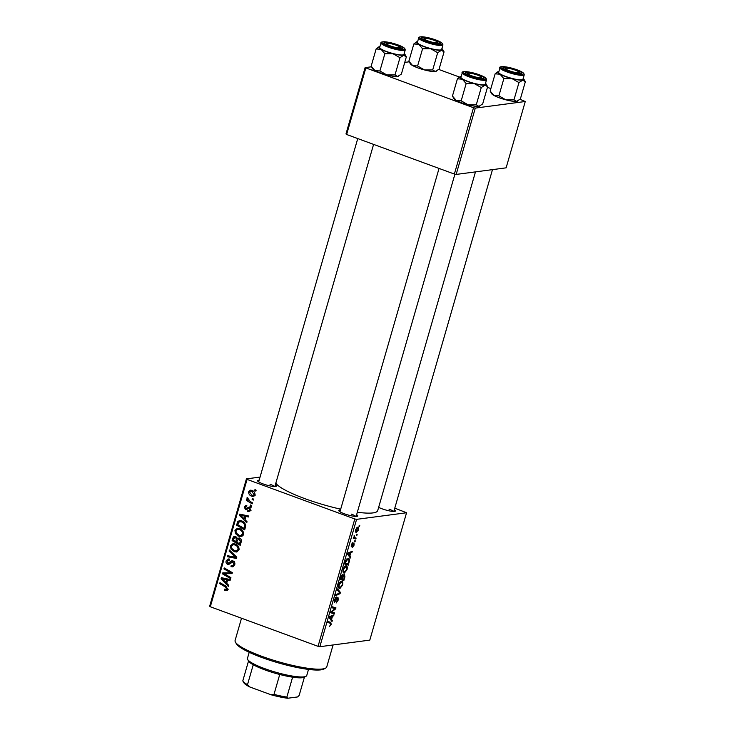 <?xml version="1.0" encoding="UTF-8"?>
<svg xmlns="http://www.w3.org/2000/svg" width="735" height="735" viewBox="0 0 735 735"><rect width="100%" height="100%" fill="white"/><g stroke="black" fill="none" stroke-linecap="round" stroke-linejoin="round"><path stroke-width="1.1" d="M356.613 514.711A9.821 1.736 -163.9 0 1 357.476 516.218A9.821 1.736 -163.9 0 1 344.302 513.765A9.821 1.736 -163.9 0 1 338.909 510.853A9.821 1.736 -163.9 0 1 340.443 510.044M355.795 516.42A8.416 1.488 16.1 0 0 351.302 514.114M275.331 484.852A9.821 1.736 -163.9 0 1 276.185 486.349A9.821 1.736 -163.9 0 1 263.02 483.896A9.821 1.736 -163.9 0 1 257.627 480.993A9.821 1.736 -163.9 0 1 259.152 480.185M274.504 486.561A8.416 1.488 16.1 0 0 270.021 484.255M394.318 509.732A9.821 1.736 -163.9 0 1 395.182 511.238A9.821 1.736 -163.9 0 1 382.007 508.785A9.821 1.736 -163.9 0 1 378.644 507.343M393.501 511.441A8.416 1.488 16.1 0 0 389.008 509.134M340.691 509.171A53.306 9.408 -163.9 0 1 304.915 498.67A53.306 9.408 -163.9 0 1 275.809 483.171M355.299 540.868L355.023 541.833L354.509 541.704L354.794 540.721L355.299 540.868M357.182 534.354L356.392 535.19L356.677 534.207L357.182 534.354M343.3 572.638L344.403 573.052L343.015 572.005L343.208 569.331C344.017 567.108 344.917 565.959 345.909 565.886C347.177 565.702 347.554 566.951 347.049 569.634L344.403 573.052L343.769 572.997M345.909 565.886L346.461 565.941M350.659 556.955L350.356 558.003L347.627 554.208L347.967 553.032L352.304 551.232L352.028 552.205L350.852 552.656L349.897 555.954L350.659 556.955L349.217 556.423M342.721 574.43L343.318 575.578L344.458 574.32L344.917 576.828L343.842 580.549L340.323 579.502L341.444 575.827L342.969 574.448M340.415 592.447L340.057 593.678L335.675 595.626L335.95 594.652L339.708 592.98L337.31 589.957L337.604 588.91L340.415 592.447L338.771 591.84M330.759 622.343L331.219 624.465L329.455 626.45L330.768 624.465L330.392 623.298L327.893 622.554L328.177 621.58L330.833 622.37M330.493 623.326L327.939 622.398L330.493 623.326M334.517 612.852L334.241 613.835L330.722 612.769L331.016 611.75L335.151 608.654L332.156 607.799L332.44 606.825L335.959 607.873L335.665 608.883L331.522 612.007L334.517 612.852M319.835 646.708L369.806 640.111L406.565 512.754L356.594 519.351L319.835 646.708L318.044 646.331L354.803 518.974L356.594 519.351M332.312 620.515L332.009 621.553L329.28 617.767L329.62 616.591L333.966 614.791L333.681 615.765L332.505 616.215L331.558 619.513L332.312 620.515L330.879 619.982M334.306 602.14L334.407 599.824L336.345 596.958L334.866 599.797L334.967 601.322L337.962 597.215L338.284 599.971L336.115 603.031L337.843 599.971L337.723 598.18L334.48 602.268M337.043 597.895L337.834 598.189L337.025 597.922M338.844 588.083L339.947 588.487L338.559 587.449L338.752 584.766C339.561 582.543 340.461 581.394 341.453 581.33C342.721 581.146 343.098 582.386 342.593 585.069L339.947 588.487L339.313 588.432M341.453 581.33L342.005 581.376M351.247 546.711L351.302 544.901L352.818 542.586L351.762 545.857L353.958 542.899L354.132 545.067L352.442 547.511L353.783 545.076L353.71 543.863L351.376 546.803M353.177 543.643L353.792 543.872L353.158 543.661M348.004 558.306C349.042 558.113 349.511 558.977 349.428 560.879L348.298 565.114L344.779 564.067L345.845 560.557L348.583 558.352M355.786 532.122L356.668 532.452C355.639 532.673 355.317 531.736 355.712 529.641L357.568 527.225C358.551 527.041 358.864 527.969 358.487 529.999L356.153 532.406M357.568 527.225L358.028 527.271M356.108 538.075L355.823 539.058L353.259 538.296L353.544 537.322L354.068 537.487L354.169 535.337L355.088 537.735L356.108 538.075M359.755 525.433L359.479 526.398L358.965 526.269L359.25 525.286L359.755 525.433M239.683 528.575C242.412 529.558 243.68 531.515 243.487 534.455L240.97 536.559L238.866 536.284L235.439 533.61L234.943 530.385L237.423 528.245L239.683 528.575M245.031 519.728L247.043 521.731L246.739 522.769L239.417 515.308L239.757 514.133L248.687 516.007L248.412 516.981L245.986 516.429L245.031 519.728M225.36 589.479L226.683 588.854L225.434 586.999L219.691 583.654L219.967 582.68L225.921 586.135L227.666 589.286L226.316 590.655L224.469 590.122L224.634 589.112L228.208 589.259M229.421 560.042L227.133 561.274L227.887 563.332L231.81 560.796L233.059 560.961C234.612 561.724 235.172 563.001 234.731 564.792L232.765 566.878L231.001 566.602L231.176 565.601L232.508 565.821L233.748 564.361L232.857 561.953L228.686 564.443L227.666 564.315C226.233 563.653 225.728 562.505 226.141 560.879L228.172 558.931L229.596 559.151L229.403 560.153L228.447 559.978L229.458 559.85M234.217 561.77L232.04 561.926M227.887 563.332L230.808 562.973M229.393 550.01L236.799 557.222L236.44 558.453L227.464 556.726L227.74 555.752L235.439 557.231L229.1 551.057L229.393 550.01M235.228 544.01C237.956 544.993 239.224 546.95 239.031 549.89L236.514 551.994L234.41 551.719L230.983 549.054L230.487 545.82L232.967 543.679L235.228 544.01M254.981 489.528L256.138 490.208L255.863 491.173L254.696 490.521L254.981 489.528M260.052 477.079L246.418 478.88L247.07 479.404L210.311 606.761L318.044 646.331M247.07 479.404L354.803 518.974M239.408 537.946C240.961 538.645 241.585 539.857 241.3 541.603L240.235 545.315L232.113 540.602L233.317 536.991L234.474 536.265L235.623 536.421L237.341 538.47L239.408 537.946M226.683 583.287L228.695 585.28L228.392 586.328L221.07 578.868L221.41 577.692L230.349 579.566L230.064 580.531L227.639 579.988L226.683 583.287M225.967 574.715L230.909 577.627L230.625 578.601L222.512 573.87L222.806 572.85L230.845 572.868L223.945 568.899L224.23 567.925L232.343 572.638L232.049 573.658L224.019 573.667L225.967 574.715M246.648 506.461L245.058 507.288L245.619 508.611L249.431 506.948L250.58 509.888L248.926 511.578L247.686 511.376L247.86 510.375L248.816 510.522L249.817 509.557L249.22 507.94L245.481 509.631L244.286 506.957L245.848 505.34L246.813 505.45L246.648 506.461L245.977 506.378L246.675 506.286M250.415 507.784L248.623 507.94M246.271 509.722L246.951 509.438M245.701 525.571L244.691 529.88L236.569 525.167L237.69 521.703L239.454 520.582L241.677 520.904C243.882 521.657 245.224 523.21 245.701 525.571M251.949 490.401C254.053 491.109 255.045 492.579 254.926 494.82L253.18 496.401L251.783 496.208C249.578 495.5 248.549 493.993 248.696 491.697L250.396 490.171L251.949 490.401M252.399 498.459L253.566 499.129L253.281 500.094L252.114 499.442L252.399 498.459M250.139 501.445L252.491 502.85L252.206 503.824L246.308 500.397L246.583 499.414L247.805 500.14L246.859 498.054L247.272 497.485L250.139 501.445M250.525 504.963L251.682 505.643L251.407 506.608L250.24 505.956L250.525 504.963M210.311 606.761L209.659 606.237L246.418 478.88M394.778 508.142L406.565 512.754M456.15 174.434L506.121 167.837L525.268 101.504L475.297 108.1L456.15 174.434L454.359 174.057L473.505 107.733L475.297 108.1M365.773 68.153L346.626 134.487L345.974 133.963L365.111 67.629L473.505 107.733M346.626 134.487L454.359 174.057M409.211 61.804L404.755 62.392M371.506 66.784L365.111 67.629M438.74 69.439L459.522 77.074M487.461 87.336L490.87 88.586M520.022 99.298L525.268 101.504M475.471 171.88L377.707 510.595A53.306 9.408 -163.9 0 1 357.329 512.231M256.102 490.328L254.696 490.521M233.712 540.39L232.113 540.602M235.071 537.928L235.586 536.688L233.317 536.991M239.702 538.075L237.341 538.47M238.792 538.755L238.756 538.286M236.808 537.212L233.822 538.525L233.344 540.179L235.871 541.649L236.431 538.378L234.768 537.322L237.037 537.019M237.028 541.493L235.871 541.649M237.304 538.259L236.431 538.378M240.556 538.709L237.414 540.151L236.826 542.2L239.564 543.79L240.317 541.015L238.425 538.81L240.703 538.507M240.712 543.634L239.564 543.79M241.42 540.868L240.317 541.015M237.616 551.663L234.41 551.719M236.679 551.415L235.705 550.993M232.104 548.907L230.983 549.054M231.727 545.655L230.487 545.82M233.087 544.745L234.171 543.725M236.1 544.405L233.261 544.718L231.479 546.215L231.865 548.53L234.731 550.763L236.211 550.984L238.057 549.449C238.076 547.171 237.01 545.673 234.851 544.947L233.261 544.718M236.211 550.984L238.719 550.634M236.624 544.708L234.851 544.947M239.151 549.311L238.057 549.449M236.642 557.755L229.733 556.423L227.464 556.726M236.642 557.075L235.439 557.231M230.303 550.892L229.1 551.057M233.748 566.455L231.001 566.602M233.271 566.308L233.381 565.702M234.86 564.214L233.748 564.361M229.66 564.048L227.666 564.315M229.789 563.956L228.888 563.332M227.372 560.713L226.141 560.879M228.649 559.96L229.366 559.059M230.156 563.028L231.029 562.946M232.122 561.908L233.069 560.961M227.143 590.242L225.222 590.49M227.492 590.196L224.469 590.122M227.758 588.717L226.683 588.854M221.29 583.443L219.691 583.654M223.468 578.123L221.07 578.868M230.285 579.768L227.639 579.988M228.76 579.841L224.414 578.454L222.135 578.757L225.838 582.386L226.6 579.75L222.135 578.757M226.986 582.23L225.838 582.386M228.87 579.456L226.6 579.75M232.122 573.41L222.512 573.87M224.781 573.566L225.002 572.804M232.333 572.666L230.845 572.868M230.34 571.472L228.695 571.692M225.553 568.688L223.945 568.899M228.842 573.484L226.564 573.778M249.863 511.147L247.805 511.422M249.928 511.082L247.686 511.376M249.964 511.046L250.084 510.356M250.681 509.447L249.817 509.557M247.309 509.116L246.813 508.62M245.26 506.828L244.286 506.957M247.943 508.464L246.151 508.703M249.174 507.848L250.433 506.718M241.714 515.033L239.417 515.308M248.632 516.218L245.986 516.429M247.107 516.282L242.752 514.895L240.483 515.198L244.185 518.827L244.948 516.2L240.483 515.198M245.334 518.68L244.185 518.827M247.217 515.896L244.948 516.2M238.168 524.955L236.569 525.167M239.867 521.584L237.69 521.703M239.959 521.409L240.722 520.637M242.55 521.29L238.7 522.172L237.8 524.735L244.02 528.355L244.378 527.114C244.893 524.478 243.882 522.723 241.346 521.85L239.748 521.593M245.168 528.199L244.02 528.355M243.11 521.62L241.346 521.85M245.527 526.958L244.378 527.114M242.072 536.228L238.866 536.284M241.135 535.98L240.161 535.558M236.56 533.463L235.439 533.61M236.183 530.22L234.943 530.385M237.543 529.31L238.627 528.29M240.556 528.97L237.717 529.274L235.935 530.78L236.321 533.096L239.187 535.328L240.667 535.539L242.513 534.014C242.532 531.736 241.466 530.238 239.307 529.503L237.717 529.274M240.667 535.539L243.175 535.199M241.08 529.274L239.307 529.503M243.607 533.867L242.513 534.014M254.209 495.96L251.783 496.208M254.053 495.904L252.987 495.399M249.716 491.559L248.696 491.697M251.067 491.099L251.655 490.3M252.932 490.861L250.479 491.173L249.459 492.018L251.967 495.206L253.134 495.39L254.154 494.526L251.664 491.366L250.479 491.173M253.345 491.136L251.664 491.366M255.008 494.416L254.154 494.526M253.529 499.258L252.114 499.442M248.375 500.122L246.308 500.397M248.32 500.066L247.805 500.14M247.796 497.935L246.859 498.054M251.646 505.772L250.24 505.956M330.778 612.558L334.241 613.835M332.22 607.569L335.151 608.654M332.183 607.698L334.214 608.442M335.105 608.681L335.665 608.883M332.137 610.868L332.826 611.125M330.998 611.814L331.522 612.007M332.587 615.36L333.681 615.765M331.457 615.829L332.505 616.215M330.171 619.008L331.558 619.513M330.438 617.914L331.246 619.045L332 616.417L329.85 617.253L330.438 617.914L329.353 617.519M329.822 618.521L331.246 619.045M330.961 616.031L332 616.417M336.795 598.29L337.301 598.474M335.436 600.908L335.895 601.074M335.436 597.638L336.189 597.913M335.408 597.665L336.106 597.922M338.954 593.274L340.057 593.678M339.083 586.649L340.25 587.522L342.142 585.06C342.473 583.03 342.133 582.111 341.132 582.295L339.212 584.738L339.083 586.649L338.458 586.42M338.486 587.026L340.25 587.522M340.259 581.982L341.6 582.341L340.36 581.881M340.388 579.272L343.842 580.549M341.876 575.055L343.318 575.578M341.022 578.647L342.115 578.969L342.455 575.395L340.617 578.5M342.611 575.404L341.83 575.119L342.859 575.854M342.528 579.097L343.714 579.446L344.494 576.69L344.164 575.284L342.124 578.95M343.585 575.073L344.311 575.294L343.603 575.036M351.973 543.321L352.589 543.551M350.935 551.801L352.028 552.205M349.796 552.27L350.852 552.656M348.519 555.449L349.897 555.954M348.776 554.365L349.584 555.485L350.347 552.858L348.188 553.694L348.776 554.365L347.692 553.96M348.169 554.971L349.584 555.485M349.309 552.472L350.347 552.858M344.844 563.837L348.298 565.114M348.932 560.695L349.428 560.879M345.478 563.212L348.169 564.011L348.528 562.771C349.171 560.226 348.895 559.059 347.701 559.271L345.073 563.065M346.828 558.949L348.225 559.317L346.938 558.848M343.539 571.205L344.706 572.078L346.598 569.625C346.929 567.595 346.589 566.676 345.588 566.86L343.668 569.303L343.539 571.205L342.914 570.976M342.942 571.591L344.706 572.078M344.715 566.538L346.056 566.905L344.816 566.446M356.062 529.632L356.907 531.497L358.129 530.045L357.284 528.189L355.749 529.522M355.474 531.074L356.907 531.497M356.539 527.923L357.633 528.226L356.594 527.849M356.401 535.135L356.898 535.319M353.305 538.13L355.823 539.058M354.527 541.649L355.023 541.833M358.983 526.214L359.479 526.398M325.587 668.143L323.887 669.043A46.296 8.168 -163.9 0 1 261.798 657.485A46.296 8.168 -163.9 0 1 236.376 643.787L235.421 642.124A47.692 8.416 16.1 0 0 261.614 656.236A47.692 8.416 16.1 0 0 325.587 668.143A47.692 8.416 16.1 0 0 326.744 666.911L333.084 644.962M241.521 618.218L235.099 640.461A47.692 8.416 16.1 0 0 235.421 642.124M444.059 51.873L439.089 69.108L435.313 71.525L432.704 69.944L424.573 69.963A13.653 2.407 -163.9 0 1 417.875 67.877A13.653 2.407 -163.9 0 1 412.657 65.59L408.871 61.189L413.842 43.962L418.785 44.366L422.57 48.758L430.701 48.74L437.674 52.718L441.441 50.302L444.059 51.873L442.553 49.227A13.653 2.407 -163.9 0 1 441.441 50.302A13.653 2.407 -163.9 0 1 430.701 48.74A13.653 2.407 -163.9 0 1 418.785 44.366A13.653 2.407 -163.9 0 1 416.736 41.785A13.653 2.407 -163.9 0 1 417.609 41.546A13.653 2.407 16.1 0 1 417.655 41.537M436.296 71.221A13.653 2.407 -163.9 0 1 436.186 71.286A13.653 2.407 -163.9 0 1 435.313 71.525A13.653 2.407 -163.9 0 1 424.573 69.963L417.59 65.994L412.657 65.59A13.653 2.407 -163.9 0 1 410.369 63.835L408.871 61.189M435.037 40.085A9.821 1.736 -163.9 0 1 440.256 43.595A9.821 1.736 -163.9 0 1 427.081 41.142A9.821 1.736 -163.9 0 1 421.688 38.229A9.821 1.736 -163.9 0 1 425.473 37.604A9.821 1.736 -163.9 0 1 435.037 40.085M418.702 37.908L417.397 42.419A12.624 2.223 16.1 0 0 424.417 46.599A12.624 2.223 16.1 0 0 441.652 49.42L442.957 44.909A12.624 2.223 -163.9 0 1 425.721 42.088A12.624 2.223 -163.9 0 1 418.702 37.908C418.344 37.246 419.446 36.86 422.009 36.75C425.923 37.016 430.554 38.101 435.892 39.993L442.452 43.393L442.957 44.909M432.704 69.944L437.674 52.718M417.59 65.994L422.57 48.758M416.635 41.84L413.842 43.962M441.91 48.538A13.653 2.407 -163.9 0 1 442.553 49.227M434.596 40.508A7.01 1.24 16.1 0 0 424.49 38.486A7.01 1.24 16.1 0 0 427.513 40.719A7.01 1.24 16.1 0 0 434.725 42.713A7.01 1.24 16.1 0 0 437.748 42.318A7.01 1.24 16.1 0 0 434.596 40.508M395.448 44.954A7.01 1.24 16.1 0 0 386.785 43.466A7.01 1.24 16.1 0 0 391.25 46.231A7.01 1.24 16.1 0 0 400.042 47.297A7.01 1.24 16.1 0 0 395.448 44.954M406.354 56.852L401.374 74.088L397.607 76.504L394.998 74.924L386.867 74.942A13.653 2.407 -163.9 0 1 380.17 72.857A13.653 2.407 -163.9 0 1 374.951 70.569L371.166 66.168L376.136 48.942L381.079 49.346L384.864 53.738L392.995 53.719L399.969 57.697L403.736 55.281L406.354 56.852L404.847 54.206A13.653 2.407 -163.9 0 1 403.736 55.281A13.653 2.407 -163.9 0 1 392.995 53.719A13.653 2.407 -163.9 0 1 381.079 49.346A13.653 2.407 -163.9 0 1 379.03 46.755A13.653 2.407 -163.9 0 1 379.903 46.526A13.653 2.407 16.1 0 1 379.949 46.516M398.59 76.201A13.653 2.407 -163.9 0 1 398.48 76.265A13.653 2.407 -163.9 0 1 397.607 76.504A13.653 2.407 -163.9 0 1 386.867 74.942L379.885 70.973L374.951 70.569A13.653 2.407 -163.9 0 1 372.663 68.814L371.166 66.168M397.323 45.065A9.821 1.736 -163.9 0 1 402.55 48.574A9.821 1.736 -163.9 0 1 389.375 46.121A9.821 1.736 -163.9 0 1 383.982 43.209A9.821 1.736 -163.9 0 1 387.768 42.584A9.821 1.736 -163.9 0 1 397.323 45.065M380.996 42.887L379.692 47.398A12.624 2.223 16.1 0 0 386.711 51.579A12.624 2.223 16.1 0 0 403.947 54.399L405.251 49.888A12.624 2.223 -163.9 0 1 388.016 47.068A12.624 2.223 -163.9 0 1 380.996 42.887C380.629 42.226 381.741 41.84 384.304 41.73C388.218 41.996 392.848 43.08 398.186 44.973L404.746 48.372L405.251 49.888M394.998 74.924L399.969 57.697M379.885 70.973L384.864 53.738M378.929 46.819L376.136 48.942M404.204 53.517A13.653 2.407 -163.9 0 1 404.847 54.206M510.246 71.111A7.01 1.24 16.1 0 0 519.039 72.177A7.01 1.24 16.1 0 0 514.445 69.834A7.01 1.24 16.1 0 0 505.781 68.346A7.01 1.24 16.1 0 0 510.246 71.111M511.983 78.599A13.653 2.407 -163.9 0 1 505.285 76.513A13.653 2.407 -163.9 0 1 500.066 74.226L503.852 78.627L511.983 78.599L518.965 82.577L522.732 80.161L525.341 81.732L523.844 79.095A13.653 2.407 -163.9 0 1 522.732 80.161A13.653 2.407 16.1 0 1 511.983 78.599M508.372 71.001A9.821 1.736 -163.9 0 1 502.979 68.098A9.821 1.736 -163.9 0 1 506.755 67.464A9.821 1.736 -163.9 0 1 516.319 69.954A9.821 1.736 -163.9 0 1 521.538 73.454A9.821 1.736 -163.9 0 1 508.372 71.001M505.698 76.458A12.624 2.223 16.1 0 0 522.943 79.279L524.248 74.777A12.624 2.223 -163.9 0 1 507.003 71.947A12.624 2.223 -163.9 0 1 499.984 67.767L498.688 72.278A12.624 2.223 16.1 0 0 505.698 76.458M525.341 81.732L520.371 98.968L516.604 101.384L513.986 99.813L505.855 99.831L498.881 95.853L503.852 78.627M513.986 99.813L518.965 82.577M498.881 95.853L493.938 95.449L490.153 91.057L495.133 73.822L500.066 74.226A13.653 2.407 -163.9 0 1 498.027 71.644A13.653 2.407 -163.9 0 1 498.9 71.405A13.653 2.407 -163.9 0 1 498.936 71.396M517.578 101.081A13.653 2.407 -163.9 0 1 517.477 101.145A13.653 2.407 -163.9 0 1 516.604 101.384A13.653 2.407 -163.9 0 1 505.855 99.831A13.653 2.407 -163.9 0 1 493.938 95.449A13.653 2.407 -163.9 0 1 491.66 93.694L490.153 91.057M497.926 71.708L495.133 73.822M523.201 78.397A13.653 2.407 -163.9 0 1 523.844 79.095M471.098 75.558A7.01 1.24 16.1 0 0 478.301 77.561A7.01 1.24 16.1 0 0 481.333 77.157A7.01 1.24 16.1 0 0 478.182 75.347A7.01 1.24 16.1 0 0 468.066 73.325A7.01 1.24 16.1 0 0 471.098 75.558M474.277 83.579A13.653 2.407 -163.9 0 1 467.579 81.493A13.653 2.407 -163.9 0 1 462.361 79.205L466.146 83.606L474.277 83.579L481.26 87.557L485.026 85.141L487.636 86.712L486.138 84.075A13.653 2.407 -163.9 0 1 485.026 85.141A13.653 2.407 16.1 0 1 474.277 83.579M470.666 75.981A9.821 1.736 -163.9 0 1 465.273 73.077A9.821 1.736 -163.9 0 1 469.049 72.443A9.821 1.736 -163.9 0 1 478.614 74.933A9.821 1.736 -163.9 0 1 483.832 78.434A9.821 1.736 -163.9 0 1 470.666 75.981M467.993 81.438A12.624 2.223 16.1 0 0 485.238 84.259L486.542 79.747A12.624 2.223 -163.9 0 1 469.298 76.927A12.624 2.223 -163.9 0 1 462.278 72.747L460.974 77.258A12.624 2.223 16.1 0 0 467.993 81.438M487.636 86.712L482.665 103.947L478.898 106.364L476.28 104.793L468.149 104.811L461.176 100.833L466.146 83.606M476.28 104.793L481.26 87.557M461.176 100.833L456.233 100.429L452.448 96.037L457.427 78.801L462.361 79.205A13.653 2.407 -163.9 0 1 460.321 76.624A13.653 2.407 -163.9 0 1 461.194 76.385A13.653 2.407 -163.9 0 1 461.231 76.376M479.872 106.06A13.653 2.407 -163.9 0 1 479.771 106.125A13.653 2.407 -163.9 0 1 478.898 106.364A13.653 2.407 -163.9 0 1 468.149 104.811A13.653 2.407 -163.9 0 1 456.233 100.429A13.653 2.407 -163.9 0 1 453.954 98.674L452.448 96.037M460.211 76.688L457.427 78.801M485.495 83.377A13.653 2.407 -163.9 0 1 486.138 84.075M305.99 676.31L304.299 677.211A29.455 5.2 -163.9 0 1 302.416 677.716A29.455 5.2 -163.9 0 1 292.603 677.183A29.455 5.2 -163.9 0 1 279.732 674.491A29.455 5.2 -163.9 0 1 253.244 664.762A29.455 5.2 -163.9 0 1 248.605 661.132L247.649 659.47A30.861 5.448 16.1 0 0 272.584 671.285A30.861 5.448 16.1 0 0 304.024 676.843A30.861 5.448 16.1 0 0 305.99 676.31A30.861 5.448 16.1 0 0 306.743 675.511L308.507 669.42M249.202 652.303L247.447 658.395A30.861 5.448 16.1 0 0 247.649 659.47M292.603 677.183L286.861 697.083L287.67 698.25A28.059 4.952 -163.9 0 1 271.031 694.768L249.689 686.931A28.059 4.952 -163.9 0 1 243.818 682.696L242.862 681.033A29.455 5.2 16.1 0 0 247.502 684.662L249.689 686.931M304.538 676.76L299.145 695.457L297.574 696.945L287.67 698.25M271.031 694.768L273.99 694.391A29.455 5.2 16.1 0 0 286.861 697.083M279.732 674.491L273.99 694.391M253.244 664.762L247.502 684.662M248.531 660.995L242.789 680.895A29.455 5.2 16.1 0 0 242.862 681.033M233.969 538.066L232.802 538.222M237.488 539.922L236.33 540.078M241.236 541.833L240.088 541.98M235.172 555.642L233.923 555.807M232.398 561.613L230.128 561.908M226.867 586.806L225.434 586.999M226.619 578.996L224.35 579.299M249.202 507.812L246.932 508.115M244.966 515.437L242.688 515.74M238.425 522.695L237.24 522.851M329.85 616.49L330.906 616.876M336.06 599.714L336.52 599.879M348.197 552.931L349.254 553.326M435.827 39.984A11.788 2.076 16.1 0 0 420.778 36.833A11.788 2.076 16.1 0 0 426.291 41.243A11.788 2.076 16.1 0 0 441.34 44.394A11.788 2.076 16.1 0 0 435.827 39.984M398.122 44.964A11.788 2.076 16.1 0 0 383.073 41.812A11.788 2.076 16.1 0 0 388.585 46.222A11.788 2.076 16.1 0 0 403.634 49.374A11.788 2.076 16.1 0 0 398.122 44.964M507.573 71.102A11.788 2.076 16.1 0 0 522.631 74.253A11.788 2.076 16.1 0 0 517.118 69.843A11.788 2.076 16.1 0 0 502.06 66.701A11.788 2.076 16.1 0 0 507.573 71.102M469.867 76.082A11.788 2.076 16.1 0 0 484.925 79.233A11.788 2.076 16.1 0 0 479.413 74.823A11.788 2.076 16.1 0 0 464.355 71.681A11.788 2.076 16.1 0 0 469.867 76.082M232.269 561.871L234.538 561.577M228.383 563.396L230.661 563.093M248.816 510.522L251.094 510.219M248.816 507.894L251.085 507.591M253.134 495.39L255.412 495.087M424.49 38.486L422.974 39.295M437.748 42.318L438.602 43.806M386.785 43.466L385.269 44.275M357.752 138.575L258.656 481.903M373.591 144.391L274.835 486.57M400.042 47.297L400.897 48.786M519.039 72.177L519.893 73.665M492.487 169.638L393.822 511.45M505.781 68.346L504.265 69.154M524.248 74.777L523.733 73.252L517.174 69.853C504.449 65.36 498.367 66.609 499.984 67.767M481.333 77.157L482.178 78.645M356.117 516.429L454.91 174.177M339.947 511.762L439.043 168.434M468.066 73.325L466.56 74.134M486.542 79.747L486.028 78.232L479.468 74.832C466.743 70.34 460.661 71.589 462.278 72.747"/></g></svg>
